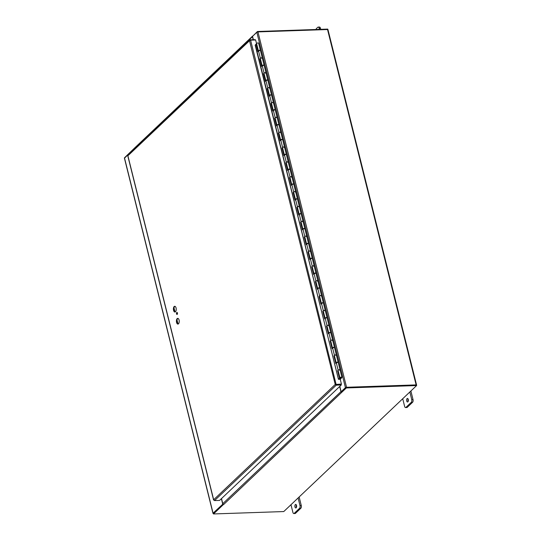<?xml version="1.0" encoding="UTF-8"?>
<svg xmlns="http://www.w3.org/2000/svg" width="541" height="541" viewBox="0 0 541 541"><rect width="100%" height="100%" fill="white"/><g stroke="black" fill="none" stroke-linecap="round" stroke-linejoin="round"><path stroke-width="0.81" d="M134.276 148.667L134.31 149.472M134.107 148.674L124.545 158.121M213.384 513.517L213.073 513.186L222.953 504.036M221.377 498.694L222.709 504.043M346.341 387.951L346.199 387.403L341.527 391.84L341.662 392.387L346.341 387.951L416.617 385.557L283.768 511.556L213.492 513.95L213.35 513.402L223.081 504.178L213.573 513.226M345.956 387.633L341.134 391.731L339.802 386.382M341.134 391.731L345.435 387.654L346.558 387.275L416.13 384.901L327.528 29.532L327.981 29.681L416.584 385.05L416.13 384.901M327.528 29.532L257.956 31.905L256.833 32.284L252.532 36.362L253.371 39.716M409.841 391.988L411.742 399.61A2.042 1.001 88 0 1 411.316 402.308L405.973 407.373A2.042 1.001 88 0 1 405.581 407.556L406.859 407.515A2.042 1.001 -92 0 0 407.251 407.332L412.594 402.267A2.042 1.001 -92 0 0 413.02 399.562L410.883 390.994M408.083 398.954A1.785 0.879 -92 0 0 408.164 401.402M405.581 407.556A2.042 1.001 88 0 1 404.621 406.365L402.72 398.744M408.266 399.461A1.785 0.879 88 0 1 407.549 401.99A1.785 0.879 88 0 1 406.609 400.232A1.785 0.879 88 0 1 407.427 398.413A1.785 0.879 88 0 1 408.266 399.461M298.098 497.963L299.998 505.585A2.042 1.001 88 0 1 299.572 508.29L294.23 513.355A2.042 1.001 88 0 1 293.837 513.537L295.115 513.497A2.042 1.001 -92 0 0 295.508 513.314L300.85 508.242A2.042 1.001 -92 0 0 301.276 505.544L299.139 496.976M296.34 504.936A1.785 0.879 -92 0 0 296.421 507.384M293.837 513.537A2.042 1.001 88 0 1 292.877 512.341L290.977 504.719M296.522 505.443A1.785 0.879 88 0 1 295.805 507.965A1.785 0.879 88 0 1 294.865 506.207A1.785 0.879 88 0 1 295.684 504.395A1.785 0.879 88 0 1 296.522 505.443M316.093 29.491A1.021 0.5 88 0 1 316.363 28.646L317.81 27.273A2.042 1.001 88 0 1 318.203 27.091A2.042 1.001 88 0 1 319.163 28.288L319.433 29.376M320.712 29.336L320.441 28.247A2.042 1.001 -92 0 0 319.481 27.05L318.203 27.091M340.641 377.956L340.789 378.558L340.654 377.949M340.269 379.457L341.885 377.415A1.021 0.352 166 0 0 341.905 377.3A1.021 0.352 166 0 0 340.83 377.199A1.021 0.352 166 0 0 339.924 377.794A1.021 0.352 166 0 0 341.073 377.868L340.417 377.665L341.412 377.422L340.803 378.544M306.693 244.092A1.021 0.352 -14 0 1 306.558 243.971A1.021 0.352 -14 0 1 307.464 243.376A1.021 0.352 -14 0 1 308.539 243.477A1.021 0.352 -14 0 1 308.519 243.592L308.485 243.646M306.7 236.316A1.021 0.352 166 0 0 306.727 236.194A1.021 0.352 166 0 0 305.651 236.099A1.021 0.352 166 0 0 304.745 236.688L306.558 243.971M304.813 236.978L304.285 237.114L304.813 236.512A1.021 0.352 -14 0 1 305.881 236.052A1.021 0.352 -14 0 1 306.727 236.194L304.908 228.917A1.021 0.352 166 0 0 304.062 228.775A1.021 0.352 166 0 0 302.994 229.235A1.021 0.352 -14 0 1 302.859 229.114A1.021 0.352 -14 0 1 303.758 228.525A1.021 0.352 -14 0 1 304.833 228.62A1.021 0.352 -14 0 1 304.813 228.742L304.779 228.796M304.34 228.742L303.359 228.938M303.001 221.465A1.021 0.352 166 0 0 303.021 221.343A1.021 0.352 166 0 0 301.946 221.249A1.021 0.352 166 0 0 301.039 221.837L302.859 229.114M299.288 214.385A1.021 0.352 -14 0 1 299.153 214.263A1.021 0.352 -14 0 1 300.059 213.668A1.021 0.352 -14 0 1 301.134 213.769A1.021 0.352 -14 0 1 301.107 213.891L301.08 213.945M300.607 213.851L299.646 214.135M299.295 206.608A1.021 0.352 166 0 0 299.315 206.493A1.021 0.352 166 0 0 298.24 206.392A1.021 0.352 166 0 0 297.34 206.987L299.153 214.263M297.408 207.271L296.874 207.406L297.401 206.804A1.021 0.352 -14 0 1 298.47 206.344A1.021 0.352 -14 0 1 299.315 206.493L297.503 199.21A1.021 0.352 166 0 0 296.657 199.068A1.021 0.352 166 0 0 295.589 199.528A1.021 0.352 -14 0 1 295.447 199.406A1.021 0.352 -14 0 1 296.353 198.817A1.021 0.352 -14 0 1 297.428 198.912A1.021 0.352 -14 0 1 297.408 199.034L297.374 199.088M296.935 199.041L295.954 199.23M295.589 191.757A1.021 0.352 166 0 0 295.616 191.636A1.021 0.352 166 0 0 294.541 191.541A1.021 0.352 166 0 0 293.635 192.129L295.447 199.406M293.709 192.42L293.175 192.555L293.702 191.954A1.021 0.352 -14 0 1 294.771 191.494A1.021 0.352 -14 0 1 295.616 191.636L293.797 184.359A1.021 0.352 166 0 0 292.952 184.217A1.021 0.352 166 0 0 291.883 184.67A1.021 0.352 -14 0 1 291.748 184.555A1.021 0.352 -14 0 1 292.647 183.967A1.021 0.352 -14 0 1 293.729 184.062A1.021 0.352 -14 0 1 293.702 184.183L293.675 184.238M293.202 184.143L292.241 184.434M291.89 176.907A1.021 0.352 166 0 0 291.91 176.785A1.021 0.352 166 0 0 290.835 176.691A1.021 0.352 166 0 0 289.929 177.279L291.748 184.555M288.177 169.827A1.021 0.352 -14 0 1 288.042 169.705A1.021 0.352 -14 0 1 288.948 169.11A1.021 0.352 -14 0 1 290.023 169.211A1.021 0.352 -14 0 1 290.003 169.326L289.969 169.387M289.53 169.333L288.536 169.576M288.184 162.05A1.021 0.352 166 0 0 288.211 161.935A1.021 0.352 166 0 0 287.129 161.833A1.021 0.352 166 0 0 286.23 162.428L288.042 169.705M286.297 162.713L285.77 162.848L286.297 162.246A1.021 0.352 -14 0 1 287.359 161.786A1.021 0.352 -14 0 1 288.211 161.935L286.392 154.652A1.021 0.352 166 0 0 285.547 154.51A1.021 0.352 166 0 0 284.478 154.969A1.021 0.352 -14 0 1 284.343 154.848A1.021 0.352 -14 0 1 285.242 154.259A1.021 0.352 -14 0 1 286.317 154.354A1.021 0.352 -14 0 1 286.297 154.476L286.263 154.53M285.79 154.435L284.843 154.672M284.485 147.199A1.021 0.352 166 0 0 284.505 147.078A1.021 0.352 166 0 0 283.43 146.983A1.021 0.352 166 0 0 282.524 147.571L284.343 154.848M282.598 147.862L282.064 147.997L282.591 147.395A1.021 0.352 -14 0 1 283.66 146.936A1.021 0.352 -14 0 1 284.505 147.078L282.693 139.801A1.021 0.352 166 0 0 281.847 139.659A1.021 0.352 166 0 0 280.779 140.112A1.021 0.352 -14 0 1 280.637 139.997A1.021 0.352 -14 0 1 281.543 139.409A1.021 0.352 -14 0 1 282.618 139.504A1.021 0.352 -14 0 1 282.591 139.625L282.564 139.679M282.118 139.625L281.131 139.876M280.779 132.349A1.021 0.352 166 0 0 280.799 132.227A1.021 0.352 166 0 0 279.724 132.132A1.021 0.352 166 0 0 278.825 132.721L280.637 139.997M278.892 133.005L278.358 133.14L278.885 132.538A1.021 0.352 -14 0 1 279.954 132.085A1.021 0.352 -14 0 1 280.799 132.227L278.987 124.951A1.021 0.352 166 0 0 278.142 124.802A1.021 0.352 166 0 0 277.073 125.262A1.021 0.352 -14 0 1 276.931 125.147A1.021 0.352 -14 0 1 277.837 124.552A1.021 0.352 -14 0 1 278.913 124.653A1.021 0.352 -14 0 1 278.892 124.768L278.858 124.829M278.385 124.734L277.438 124.971M277.073 117.492A1.021 0.352 166 0 0 277.1 117.377A1.021 0.352 166 0 0 276.025 117.275A1.021 0.352 166 0 0 275.119 117.87L276.931 125.147M273.361 110.418A1.021 0.352 -14 0 1 273.232 110.29A1.021 0.352 -14 0 1 274.131 109.701A1.021 0.352 -14 0 1 275.207 109.796A1.021 0.352 -14 0 1 275.186 109.918L275.153 109.972M274.713 109.924L273.726 110.168M273.374 102.641A1.021 0.352 166 0 0 273.394 102.519A1.021 0.352 166 0 0 272.319 102.425A1.021 0.352 166 0 0 271.413 103.013L273.232 110.29M271.487 103.304L270.953 103.439L271.481 102.837A1.021 0.352 -14 0 1 272.549 102.377A1.021 0.352 -14 0 1 273.394 102.519L271.582 95.243A1.021 0.352 166 0 0 270.737 95.101A1.021 0.352 166 0 0 269.668 95.554A1.021 0.352 -14 0 1 269.526 95.439A1.021 0.352 -14 0 1 270.432 94.851A1.021 0.352 -14 0 1 271.508 94.946A1.021 0.352 -14 0 1 271.487 95.067L271.454 95.121M270.98 95.027L270.027 95.263M269.668 87.791A1.021 0.352 166 0 0 269.695 87.669A1.021 0.352 166 0 0 268.613 87.574A1.021 0.352 166 0 0 267.714 88.163L269.526 95.439M267.781 88.447L267.254 88.582L267.781 87.98A1.021 0.352 -14 0 1 268.843 87.52A1.021 0.352 -14 0 1 269.695 87.669L267.876 80.393A1.021 0.352 166 0 0 267.031 80.244A1.021 0.352 166 0 0 265.962 80.704A1.021 0.352 -14 0 1 265.82 80.589A1.021 0.352 -14 0 1 266.727 79.994A1.021 0.352 -14 0 1 267.802 80.095A1.021 0.352 -14 0 1 267.781 80.21L267.748 80.271M267.308 80.217L266.321 80.46M265.969 72.934A1.021 0.352 166 0 0 265.989 72.819A1.021 0.352 166 0 0 264.914 72.717A1.021 0.352 166 0 0 264.008 73.312L265.82 80.589M340.789 378.558L340.059 379.248M258.557 43.233A1.021 0.352 166 0 0 258.584 43.111A1.021 0.352 166 0 0 257.509 43.01A1.021 0.352 166 0 0 256.603 43.605L258.415 50.881A1.021 0.352 -14 0 1 259.322 50.293A1.021 0.352 -14 0 1 260.397 50.387A1.021 0.352 -14 0 1 260.377 50.509L260.343 50.563M340.032 369.99A1.021 0.352 166 0 0 340.052 369.868A1.021 0.352 166 0 0 338.977 369.773A1.021 0.352 166 0 0 338.071 370.362L339.924 377.794M338.145 370.653L337.611 370.788L338.139 370.186A1.021 0.352 -14 0 1 339.207 369.726A1.021 0.352 -14 0 1 340.052 369.868L338.24 362.592A1.021 0.352 166 0 0 337.395 362.45A1.021 0.352 166 0 0 336.326 362.91A1.021 0.352 -14 0 1 336.184 362.788A1.021 0.352 -14 0 1 337.09 362.2A1.021 0.352 -14 0 1 338.166 362.294A1.021 0.352 -14 0 1 338.139 362.416L338.111 362.47M337.672 362.416L336.678 362.666M336.326 355.139A1.021 0.352 166 0 0 336.346 355.018A1.021 0.352 166 0 0 335.271 354.923A1.021 0.352 166 0 0 334.372 355.511L336.184 362.788M334.439 355.802L333.912 355.931L334.439 355.329A1.021 0.352 -14 0 1 335.501 354.876A1.021 0.352 -14 0 1 336.346 355.018L334.534 347.741A1.021 0.352 166 0 0 333.689 347.593A1.021 0.352 166 0 0 332.62 348.052A1.021 0.352 -14 0 1 332.478 347.937A1.021 0.352 -14 0 1 333.384 347.349A1.021 0.352 -14 0 1 334.46 347.444A1.021 0.352 -14 0 1 334.439 347.565L334.406 347.62M333.966 347.565L332.979 347.816M332.627 340.282A1.021 0.352 166 0 0 332.647 340.167A1.021 0.352 166 0 0 331.572 340.066A1.021 0.352 166 0 0 330.666 340.661L332.478 347.937M328.914 333.209A1.021 0.352 -14 0 1 328.779 333.087A1.021 0.352 -14 0 1 329.685 332.492A1.021 0.352 -14 0 1 330.761 332.593A1.021 0.352 -14 0 1 330.734 332.708L330.707 332.762M330.233 332.668L329.273 332.958M328.921 325.432A1.021 0.352 166 0 0 328.942 325.31A1.021 0.352 166 0 0 327.866 325.215A1.021 0.352 166 0 0 326.96 325.804L328.779 333.087M327.035 326.095L326.5 326.23L327.028 325.628A1.021 0.352 -14 0 1 328.096 325.168A1.021 0.352 -14 0 1 328.942 325.31L327.129 318.034A1.021 0.352 166 0 0 326.284 317.892A1.021 0.352 166 0 0 325.215 318.351A1.021 0.352 -14 0 1 325.073 318.23A1.021 0.352 -14 0 1 325.98 317.641A1.021 0.352 -14 0 1 327.055 317.736A1.021 0.352 -14 0 1 327.035 317.858L327.001 317.912M326.561 317.858L325.581 318.054M325.215 310.581A1.021 0.352 166 0 0 325.242 310.46A1.021 0.352 166 0 0 324.167 310.365A1.021 0.352 166 0 0 323.261 310.953L325.073 318.23M321.503 303.501A1.021 0.352 -14 0 1 321.374 303.379A1.021 0.352 -14 0 1 322.274 302.791A1.021 0.352 -14 0 1 323.349 302.886A1.021 0.352 -14 0 1 323.329 303.007L323.295 303.061M322.821 302.967L321.868 303.258M321.516 295.724A1.021 0.352 166 0 0 321.537 295.609A1.021 0.352 166 0 0 320.461 295.508A1.021 0.352 166 0 0 319.555 296.103L321.374 303.379M319.63 296.387L319.095 296.522L319.623 295.92A1.021 0.352 -14 0 1 320.691 295.46A1.021 0.352 -14 0 1 321.537 295.609L319.724 288.326A1.021 0.352 166 0 0 318.879 288.184A1.021 0.352 166 0 0 317.81 288.644A1.021 0.352 -14 0 1 317.668 288.529A1.021 0.352 -14 0 1 318.575 287.934A1.021 0.352 -14 0 1 319.65 288.035A1.021 0.352 -14 0 1 319.623 288.15L319.596 288.204M319.156 288.157L318.169 288.346M317.81 280.874A1.021 0.352 166 0 0 317.831 280.752A1.021 0.352 166 0 0 316.755 280.657A1.021 0.352 166 0 0 315.856 281.246L317.668 288.529M314.098 273.8A1.021 0.352 -14 0 1 313.963 273.672A1.021 0.352 -14 0 1 314.869 273.083A1.021 0.352 -14 0 1 315.944 273.178A1.021 0.352 -14 0 1 315.924 273.3L315.89 273.354M315.417 273.259L314.463 273.55M314.105 266.023A1.021 0.352 166 0 0 314.132 265.901A1.021 0.352 166 0 0 313.056 265.807A1.021 0.352 166 0 0 312.15 266.395L313.963 273.672M312.225 266.686L311.69 266.814L312.218 266.213A1.021 0.352 -14 0 1 313.286 265.759A1.021 0.352 -14 0 1 314.132 265.901L312.319 258.625A1.021 0.352 166 0 0 311.467 258.476A1.021 0.352 166 0 0 310.406 258.936A1.021 0.352 -14 0 1 310.264 258.821A1.021 0.352 -14 0 1 311.163 258.233A1.021 0.352 -14 0 1 312.245 258.327A1.021 0.352 -14 0 1 312.218 258.449L312.191 258.503M311.744 258.449L310.764 258.645M310.406 251.166A1.021 0.352 166 0 0 310.426 251.051A1.021 0.352 166 0 0 309.351 250.95A1.021 0.352 166 0 0 308.444 251.545L310.264 258.821M308.012 243.551L307.051 243.842M264.082 73.596L263.548 73.732L264.076 73.13A1.021 0.352 -14 0 1 265.144 72.67A1.021 0.352 -14 0 1 265.989 72.819L264.177 65.535A1.021 0.352 166 0 0 263.325 65.393A1.021 0.352 166 0 0 262.263 65.853A1.021 0.352 -14 0 1 262.121 65.731A1.021 0.352 -14 0 1 263.027 65.143A1.021 0.352 -14 0 1 264.103 65.238A1.021 0.352 -14 0 1 264.076 65.36L264.049 65.414M263.602 65.366L262.622 65.556M262.263 58.083A1.021 0.352 166 0 0 262.284 57.961A1.021 0.352 166 0 0 261.208 57.867A1.021 0.352 166 0 0 260.309 58.455L262.121 65.731M260.377 58.746L259.842 58.881L260.37 58.279A1.021 0.352 -14 0 1 261.438 57.819A1.021 0.352 -14 0 1 262.284 57.961L260.471 50.685A1.021 0.352 166 0 0 259.626 50.543A1.021 0.352 166 0 0 258.557 50.996A1.021 0.352 -14 0 1 258.415 50.881M259.903 50.509L258.909 50.759M341.905 377.3L340.052 369.868A1.021 0.352 -14 0 1 339.633 370.294M338.057 370.754L339.91 378.179L339.464 378.213L337.611 370.788M338.166 362.294L336.346 355.018A1.021 0.352 -14 0 1 335.927 355.437M334.352 355.904L336.15 363.106M338.139 370.186L336.326 362.91L335.799 363.511L333.912 355.931M330.74 340.945L330.206 341.08L330.734 340.478A1.021 0.352 -14 0 1 331.802 340.019A1.021 0.352 -14 0 1 332.647 340.167A1.021 0.352 -14 0 1 332.228 340.587M330.652 341.046L332.445 348.255M334.439 355.329L332.62 348.052L332.093 348.654L330.206 341.08M330.761 332.593L328.942 325.31A1.021 0.352 -14 0 1 328.522 325.736M326.947 326.196L328.745 333.405M334.46 347.444L330.835 332.891A1.021 0.352 166 0 0 329.983 332.742A1.021 0.352 166 0 0 328.921 333.202L328.394 333.804L326.5 326.23M323.335 311.244L322.801 311.373L323.329 310.771A1.021 0.352 -14 0 1 324.397 310.318A1.021 0.352 -14 0 1 325.242 310.46A1.021 0.352 -14 0 1 324.816 310.879M323.241 311.346L325.04 318.548M327.028 325.628L325.215 318.351L324.688 318.953L322.801 311.373M323.349 302.886L321.537 295.609A1.021 0.352 -14 0 1 321.117 296.028M319.542 296.488L321.334 303.697M327.055 317.736L323.423 303.183A1.021 0.352 166 0 0 322.578 303.034A1.021 0.352 166 0 0 321.51 303.494L320.982 304.096L319.095 296.522M315.924 281.536L315.396 281.672L315.917 281.07A1.021 0.352 -14 0 1 316.985 280.61A1.021 0.352 -14 0 1 317.831 280.752A1.021 0.352 -14 0 1 317.411 281.178M315.836 281.638L317.635 288.847M319.623 295.92L317.81 288.644L317.283 289.246L315.396 281.672M315.944 273.178L314.132 265.901A1.021 0.352 -14 0 1 313.712 266.321M312.13 266.787L313.929 273.989M319.65 288.035L316.018 273.476A1.021 0.352 166 0 0 315.173 273.333A1.021 0.352 166 0 0 314.105 273.793L313.577 274.395L311.69 266.814M308.519 251.829L307.985 251.964L308.512 251.362A1.021 0.352 -14 0 1 309.58 250.902A1.021 0.352 -14 0 1 310.426 251.051A1.021 0.352 -14 0 1 310.007 251.47M308.431 251.93L310.23 259.139M312.218 266.213L310.406 258.936L309.878 259.538L307.985 251.964M308.539 243.477L306.727 236.194A1.021 0.352 -14 0 1 306.301 236.62M304.725 237.08L306.524 244.289M312.245 258.327L308.613 243.768A1.021 0.352 166 0 0 307.768 243.626A1.021 0.352 166 0 0 306.7 244.086L306.172 244.688L304.285 237.114M301.114 222.128L300.58 222.256L301.107 221.654A1.021 0.352 -14 0 1 302.176 221.201A1.021 0.352 -14 0 1 303.021 221.343A1.021 0.352 -14 0 1 302.602 221.763M301.026 222.229L302.818 229.431M304.813 236.512L302.994 229.235L302.466 229.837L300.58 222.256M301.134 213.769L299.315 206.493A1.021 0.352 -14 0 1 298.896 206.912M297.32 207.372L299.119 214.581M304.833 228.62L301.209 214.067A1.021 0.352 166 0 0 300.363 213.918A1.021 0.352 166 0 0 299.295 214.378L298.767 214.98L296.874 207.406M297.428 198.912L295.616 191.636A1.021 0.352 -14 0 1 295.197 192.062M293.614 192.522L295.413 199.724M297.401 206.804L295.589 199.528L295.061 200.129L293.175 192.555M290.003 177.57L289.469 177.698L289.996 177.096A1.021 0.352 -14 0 1 291.065 176.643A1.021 0.352 -14 0 1 291.91 176.785A1.021 0.352 -14 0 1 291.491 177.205M289.915 177.671L291.707 184.873M293.702 191.954L291.883 184.67L291.362 185.272L289.469 177.698M290.023 169.211L288.211 161.935A1.021 0.352 -14 0 1 287.785 162.354M286.209 162.814L288.008 170.023M293.729 184.062L290.098 169.509A1.021 0.352 166 0 0 289.252 169.36A1.021 0.352 166 0 0 288.184 169.82L287.656 170.422L285.77 162.848M286.317 154.354L284.505 147.078A1.021 0.352 -14 0 1 284.086 147.504M282.51 147.964L284.302 155.166M286.297 162.246L284.478 154.969L283.951 155.571L282.064 147.997M282.618 139.504L280.799 132.227A1.021 0.352 -14 0 1 280.38 132.646M278.804 133.113L280.603 140.315M282.591 147.395L280.779 140.112L280.252 140.714L278.358 133.14M275.193 118.154L274.659 118.29L275.186 117.688A1.021 0.352 -14 0 1 276.255 117.228A1.021 0.352 -14 0 1 277.1 117.377A1.021 0.352 -14 0 1 276.681 117.796M275.099 118.256L276.897 125.465M278.885 132.538L277.073 125.262L276.546 125.864L274.659 118.29M275.207 109.796L273.394 102.519A1.021 0.352 -14 0 1 272.975 102.946M271.399 103.405L273.191 110.607M278.913 124.653L275.281 110.094A1.021 0.352 166 0 0 274.436 109.951A1.021 0.352 166 0 0 273.367 110.411L272.84 111.013L270.953 103.439M271.508 94.946L269.695 87.669A1.021 0.352 -14 0 1 269.269 88.088M267.694 88.555L269.492 95.757M271.481 102.837L269.668 95.554L269.141 96.156L267.254 88.582M267.802 80.095L265.989 72.819A1.021 0.352 -14 0 1 265.57 73.238M263.994 73.698L265.787 80.907M267.781 87.98L265.962 80.704L265.435 81.306L263.548 73.732M264.103 65.238L262.284 57.961A1.021 0.352 -14 0 1 261.864 58.381M260.289 58.847L262.087 66.049M264.076 73.13L262.263 65.853L261.736 66.455L259.842 58.881M260.37 58.279L258.557 50.996L258.03 51.598L256.143 44.024L255.129 45.167M255.169 45.133L338.49 379.302L339.464 378.213M256.143 44.024L256.583 43.997L258.382 51.199M339.91 378.179L338.937 379.288M340.871 377.381L341.391 377.429L340.871 377.381M174.98 306.341A2.867 1.407 -92 0 0 174.087 310.331A2.867 1.407 -92 0 0 175.169 311.974M173.56 310.351A2.867 1.407 88 0 1 174.716 306.294A2.867 1.407 88 0 1 176.224 309.114A2.867 1.407 88 0 1 174.912 312.029A2.867 1.407 88 0 1 173.56 310.351M177.989 318.406A2.867 1.407 -92 0 0 177.096 322.402A2.867 1.407 -92 0 0 178.178 324.039M176.569 322.422A2.867 1.407 88 0 1 177.725 318.365A2.867 1.407 88 0 1 179.227 321.185A2.867 1.407 88 0 1 177.921 324.1A2.867 1.407 88 0 1 176.569 322.422M177.211 312.549A1.021 0.5 -92 0 0 177.056 313.834A1.021 0.5 -92 0 0 177.272 314.287M176.535 313.854A1.021 0.5 88 0 1 176.941 312.407A1.021 0.5 88 0 1 177.475 313.415A1.021 0.5 88 0 1 177.015 314.449A1.021 0.5 88 0 1 176.535 313.854M335.758 384.448L335.231 384.468L336.245 385.158L341.276 384.982L341.134 384.435L335.758 384.448L341.418 384.063L340.215 379.241L338.443 379.302L255.399 44.876M255.264 40.014L255.176 39.655L250.145 39.831L249.523 40.703L250.605 40.176L255.636 40L256.833 44.822M341.276 384.982L219.565 500.418L214.534 500.587L213.668 499.762L214.074 500.242L213.668 499.762L335.231 384.468L249.523 40.703L128.433 155.26M127.953 155.997L213.668 499.762M336.11 384.604L336.245 385.158L214.534 500.587M341.418 384.063L335.231 384.468M336.13 384.489L250.605 40.176M250.253 40.264L250.145 39.831L249.726 40.014L128.068 155.395M341.662 392.387L223.731 504.442A0.859 0.683 -133.5 0 1 222.784 503.685L221.512 498.572M341.655 392.353A0.859 0.683 -133.5 0 1 340.945 391.623L339.667 386.511M213.492 513.95L223.507 504.449M416.617 385.557L416.482 385.009L346.199 387.403M134.439 149.35L134.296 148.782L252.458 36.72A0.859 0.683 46.5 0 1 252.796 35.956M252.613 36.071L134.459 148.133A0.859 0.683 46.5 0 0 134.296 148.782M253.202 39.723L252.458 36.72M257.577 31.953L257.462 31.486L252.83 36.085M134.384 148.214L124.653 157.647M327.86 29.572L327.745 29.092L257.462 31.486M173.938 309.317L174.405 311.197M176.948 321.381L177.414 323.261M213.073 513.186L124.471 157.823M256.833 32.284L345.435 387.654M257.956 31.905L346.558 387.275M407.251 407.332L405.973 407.373M411.316 402.308L412.594 402.267M413.02 399.562L411.742 399.61M295.508 513.314L294.23 513.355M299.572 508.29L300.85 508.242M301.276 505.544L299.998 505.585M319.163 28.288L320.441 28.247M330.734 340.478L328.921 333.202M323.329 310.771L321.51 303.494M315.917 281.07L314.105 273.793M308.512 251.362L306.7 244.086M301.107 221.654L299.295 214.378M289.996 177.096L288.184 169.82M275.186 117.688L273.367 110.411M340.945 391.623L222.784 503.685M174.026 307.971L175 311.893M177.035 320.035L178.009 323.958M212.985 513.368L124.383 158.006M260.397 50.387L258.584 43.111M127.859 156.133L213.594 499.999"/></g></svg>
